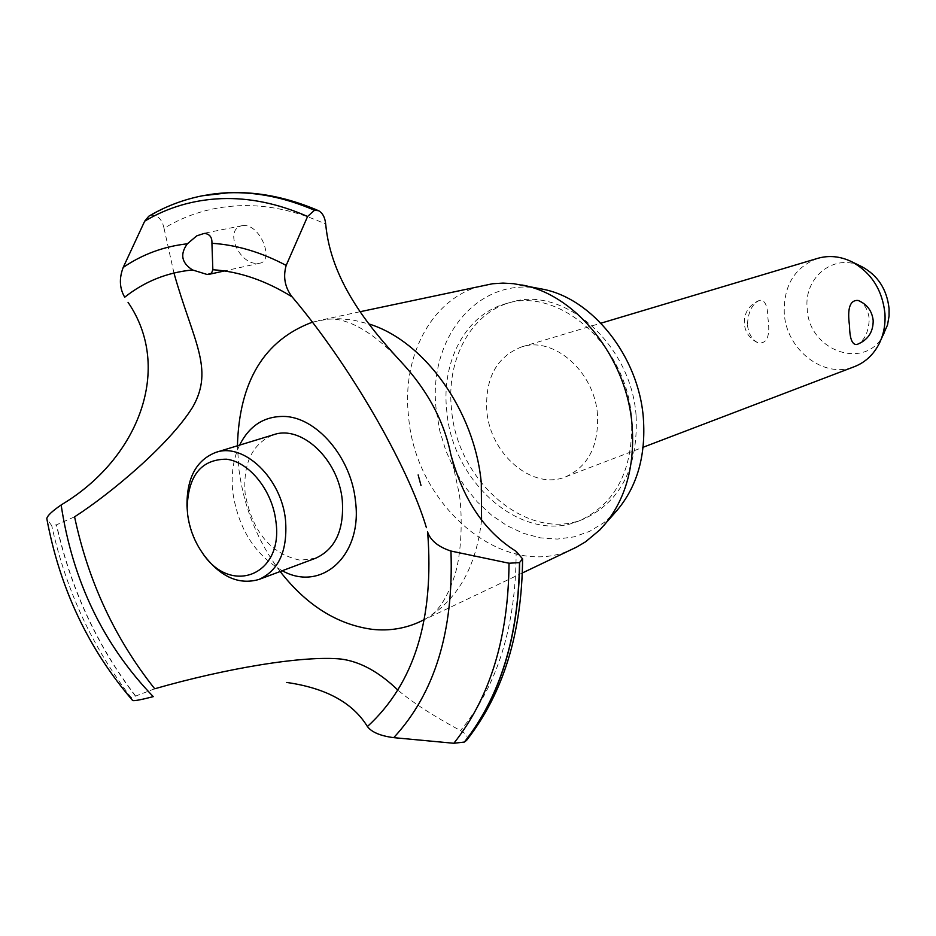 <?xml version="1.0" encoding="UTF-8"?>
<svg xmlns="http://www.w3.org/2000/svg" width="936" height="936" viewBox="0 0 936 936"><rect width="100%" height="100%" fill="white"/><g stroke="black" fill="none" stroke-linecap="round" stroke-linejoin="round"><path stroke-width="0.7" stroke-dasharray="4.68 3.51" d="M631.554 417.608C633.695 468.679 616.543 502.971 580.074 520.475C524.312 545.349 452.439 484.099 446.788 411.15C440.996 361.249 466.116 313.923 506.364 303.533C559.225 286.428 626.839 346.133 631.554 417.608M636.117 415.958C638.235 466.9 621.083 501.111 584.661 518.602C528.945 543.442 457.177 482.379 451.573 409.617C445.817 359.834 470.937 312.612 511.138 302.234C563.94 285.141 631.449 344.67 636.117 415.958M597.484 414.625C594.559 371.65 553.539 335.802 521.539 346.94C496.642 356.78 485.07 378.074 486.814 410.822C490.078 454.334 532.631 490.733 565.672 476.822C588.264 466.479 598.865 445.747 597.484 414.625M747.454 325.178C748.718 334.187 752.333 340.107 758.289 342.939C767.192 343.898 770.41 335.731 767.965 318.451C767.684 305.85 764.958 299.777 759.763 300.234L759.552 300.304C751.982 304.06 747.946 312.343 747.454 325.178M817.69 258.359C794.711 267.216 783.572 285.457 784.263 313.092C786.076 349.807 824.078 379.361 854.474 366.631M858.136 300.444C864.256 303.205 867.964 309.371 869.263 318.919C868.608 332.128 864.56 340.634 857.154 344.436M884.356 333.251C867.005 371.545 808.458 351.772 807.183 308.494C803.696 276.962 834.631 252.474 861.717 266.62M616.941 510.494L604.188 522.463L589.715 531.32L573.943 536.89L557.329 539.077L540.341 537.861L523.411 533.345L506.996 525.681L491.505 515.104L477.313 501.93L464.771 486.509L454.171 469.228L445.782 450.532L439.791 430.899L436.351 410.787C427.015 338.621 478.39 274.997 541.675 288.99M574.33 548.215C506.435 582.964 415.783 507.558 408.634 417.082C401.123 354.568 433.555 295.308 484.906 285.035M481.572 520.135C476.365 565.636 458.64 597.987 428.407 617.21L424.464 619.468M280.156 571.522C257.599 541.406 243.84 507.3 238.891 469.205L237.428 445.793M312.647 322.078L327.167 319.235L339.826 318.731L353.153 320.042L368.866 323.938M243.898 225.482L242.108 225.681C223.564 229.238 239.066 264.759 257.692 263.414L259.763 263.191C274.377 261.156 260.887 224.979 243.898 225.482M173.944 273.008L164.046 228.314C186.978 214.332 212.355 206.786 240.189 205.686C268.106 204.762 296.607 210.904 325.693 224.102M154.721 688.779L131.262 697.741L132.701 700.561M282.262 570.726C255.107 555.013 238.668 529.132 232.924 493.108C230.853 475.149 233.076 459.155 239.581 445.126M164.046 228.314C162.162 219.527 157.938 215.175 151.386 215.245L148.812 216.204M131.274 698.935C87.949 647.841 59.822 587.808 46.882 518.837L51.749 525.704L56.581 524.78L74.576 516.836M466.549 740.399C468.421 736.971 466.397 733.707 460.465 730.606C433.321 715.923 412.46 702.445 397.905 690.136M516.145 551.351C516.099 625.997 497.542 685.749 460.465 730.606M315.654 558.219L300.327 560.243C270.796 553.948 252.416 531.835 245.173 493.915C242.822 463.203 252.334 443.465 273.686 434.702M201.778 551.983C194.185 540.084 189.446 527.062 187.586 512.94L187.188 509.032M151.199 215.28C167.088 205.897 184.205 199.391 202.562 195.753M151.386 215.245C167.86 205.522 185.644 198.877 204.738 195.343M131.262 697.741C92.43 647.384 65.93 590.031 51.749 525.704M135.31 695.904C96.923 645.688 70.621 588.674 56.394 524.839M135.486 695.834C97.098 645.629 70.797 588.604 56.581 524.78M580.074 520.475L584.661 518.602M565.672 476.822L643.114 447.268M759.552 300.304C749.163 304.726 744.062 312.554 744.272 323.774C745.36 332.771 750.028 339.16 758.289 342.939M521.539 346.94L600.947 323.189M522.382 572.961L420.533 621.457M327.167 319.235L330.794 319.036C338.013 318.954 362.419 320.685 399.742 360.383M242.108 225.681L202.363 233.614M259.763 263.191L224.418 270.949M450.871 454.732L459.377 494.536C462.712 517.327 461.506 553.398 455.118 574.107C448.11 596.15 439.206 610.518 428.407 617.21M359.997 311.746L318.322 320.662M506.364 303.533L511.138 302.234"/><path stroke-width="1.4" d="M643.114 447.268L854.474 366.631C865.203 362.396 873.417 354.791 879.115 343.816C883.689 334.573 885.631 324.429 884.929 313.408C882.238 289.458 870.971 272.13 851.128 261.436C839.908 256.207 828.769 255.177 817.69 258.359L600.947 323.189M857.154 344.436L856.943 344.506C852.193 344.986 849.724 338.774 849.537 325.868C847.092 308.353 849.958 299.871 858.136 300.444C867.064 304.247 872.071 310.939 873.183 320.521C873.253 332.163 867.836 340.154 856.943 344.506M851.128 261.436L861.717 266.62C877.804 275.289 886.918 289.294 889.071 308.634L889.06 316.04L887.515 324.991L879.115 343.816M359.997 311.746L492.57 283.748L503.03 283.105L513.677 283.69L541.675 288.99C591.88 297.73 638.726 356.148 643.348 418.018C646.004 455.645 637.205 486.474 616.941 510.494L599.894 529.846L585.608 541.78L576.646 547.08L522.382 572.961M521.738 284.954C576.026 294.36 627.015 358.032 632.104 425.412C635.017 466.385 625.517 499.859 603.591 525.856M368.866 323.938C424.417 340.88 474.809 410.998 481.303 483.116L481.572 520.135M424.464 619.468L420.533 621.457C405.44 628.524 389.399 631.157 372.446 629.366C337.346 624.616 306.587 605.335 280.156 571.522M237.428 445.793C239.265 381.245 264.326 340.002 312.647 322.078M397.905 690.136C378.998 671.872 360.021 661.506 340.985 659.049C303.194 655.27 225.143 668.526 154.721 688.779C115.046 638.878 88.323 581.572 74.576 516.836C109.641 494.337 169.568 444.705 192.898 406.75C214.379 368.562 193.202 341.359 173.944 273.008M131.274 698.935L132.701 700.561C134.608 700.994 141.465 699.683 153.27 696.641C103.252 644.623 72.54 580.73 61.144 504.96C52.112 511.208 47.327 515.736 46.8 518.567L46.882 518.837M239.581 445.126C249.268 425.927 263.905 416.356 283.491 416.426C316.216 416.59 351.304 457.318 355.481 501.169C362.77 555.493 321.422 592.617 282.262 570.726M128.056 302.351C172.961 367.731 139.324 458.184 61.565 504.691L61.144 504.96M286.685 682.449C325.915 688.042 352.825 702.737 367.415 726.547C371.662 732.221 380.437 735.918 393.728 737.65L453.855 743.278M212.846 269.732L211.501 273.242L207.195 274.505L192.582 269.966C181.537 262.957 179.782 254.241 187.34 243.805L196.759 235.849L204.27 233.392C209.676 233.93 212.226 237.241 211.922 243.301L212.846 269.732C239.242 271.452 265.684 280.507 292.161 296.923C284.907 287.481 282.906 276.986 286.17 265.414L307.593 216.485L314.484 210.249L318.532 210.694C322.616 212.94 325.003 217.409 325.693 224.102C330.782 279.712 367.497 325.342 399.742 360.383C427.05 389.399 444.097 420.849 450.871 454.732C458.979 483.362 474.423 525.342 516.145 551.351L522.58 558.886L519.468 562.63L509.02 563.226L450.953 551.047C438.446 546.963 430.677 540.669 427.647 532.163L427.553 531.8M314.484 210.249C285.047 197.554 256.277 191.74 228.162 192.804L202.562 195.753C183.339 199.567 165.415 206.388 148.812 216.204L144.682 221.177L123.189 267.45C119.012 278.401 119.516 288.323 124.71 297.215C144.518 281.502 167.146 272.411 192.582 269.966M426.406 527.67C407.64 464.853 349.198 364.303 292.523 297.332M509.02 563.226C508.447 637.697 490.055 697.706 453.855 743.266L464.373 742.061L466.549 740.399C503.311 693.412 521.984 632.912 522.58 558.886M187.188 509.032L186.989 505.943C186.732 477.875 196.373 460.021 215.9 452.369L273.686 434.702C301.486 424.698 338.61 459.564 342.284 500.304C344.272 529.846 335.404 549.151 315.654 558.219L259.073 579.419C238.926 585.257 220.405 576.962 203.51 554.557L201.778 551.983M215.9 452.369C243.851 442.272 281.549 478.319 285.527 520.159C287.738 550.508 278.916 570.258 259.073 579.419M187.691 514.823C189.54 528.618 194.325 541.148 202.082 552.415C230.116 596.267 283.912 575.605 275.898 521.387C272.399 490.558 249.315 461.834 226.348 459.19C201.053 459.365 187.996 475.804 187.153 508.505L187.691 514.823M427.647 532.163C434.362 618.871 414.285 683.666 367.415 726.547M211.922 243.301C236.445 244.834 261.202 252.205 286.17 265.414M144.682 221.177C167.86 207.324 193.436 199.813 221.422 198.631C249.502 197.625 278.226 203.58 307.593 216.485M123.189 267.45C142.401 254.311 163.788 246.425 187.34 243.805M204.738 195.343L228.349 192.769C256.464 191.704 285.234 197.519 314.66 210.214M519.644 562.559C518.755 636.503 500.386 696.314 464.548 741.979M519.468 562.63C518.591 636.585 500.222 696.396 464.373 742.061M450.953 551.047C453.796 631.203 434.725 693.4 393.728 737.65M224.418 270.949L209.208 274.295M421.001 485.456L418.146 474.926M318.532 210.694C280.25 194.22 243.044 188.978 206.914 194.957M202.082 552.415L203.51 554.557M187.153 508.505L186.989 505.943M46.8 518.567C59.787 588.346 88.429 649.011 132.713 700.573"/></g></svg>
